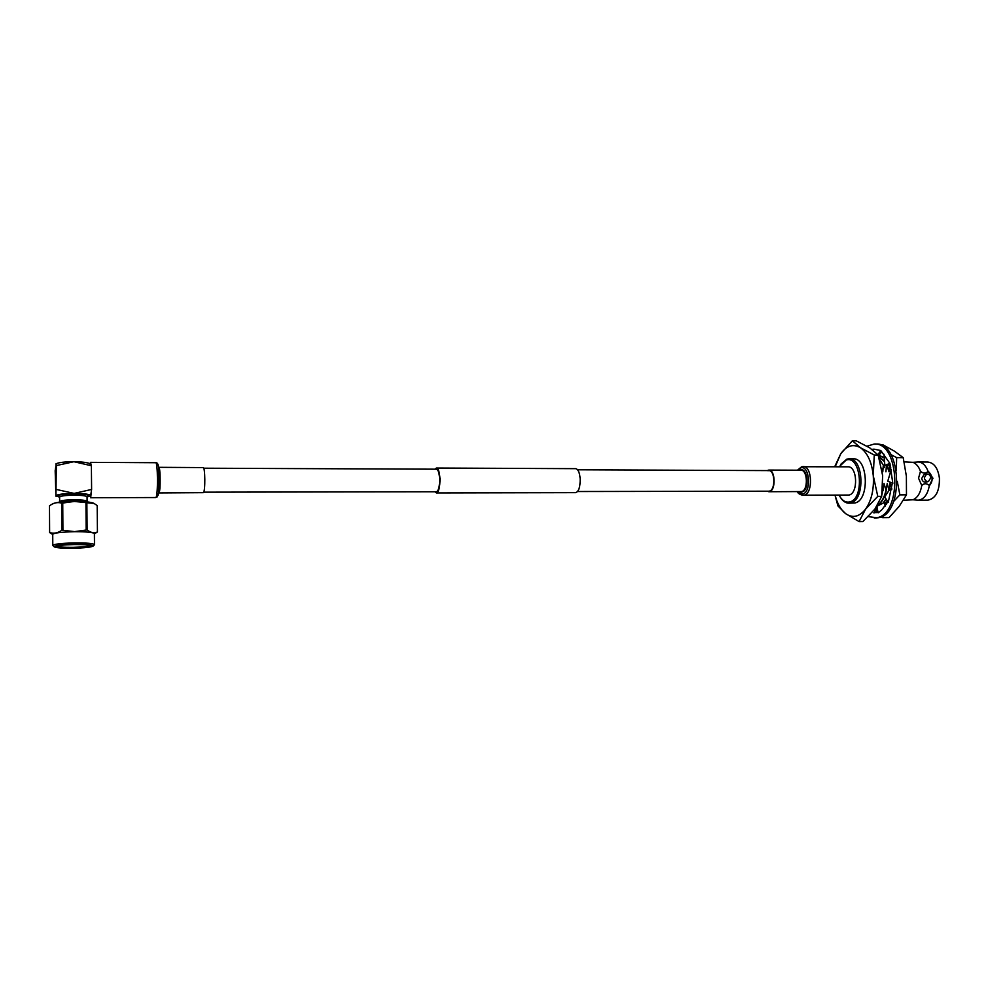 <?xml version="1.0" encoding="UTF-8"?>
<svg xmlns="http://www.w3.org/2000/svg" width="989" height="989" viewBox="0 0 989 989"><rect width="100%" height="100%" fill="white"/><g stroke="black" fill="none" stroke-linecap="round" stroke-linejoin="round"><path stroke-width="1.48" d="M436.396 469.194C438.152 469.627 439.227 472.829 439.623 478.787C439.672 486.477 438.597 490.791 436.421 491.768L203.709 492.163M434.913 469.182L436.409 468.032L575.672 468.662C578.12 469.132 579.628 472.532 580.184 478.861C580.246 487.021 578.75 491.607 575.685 492.646L436.421 492.93L434.9 491.768M436.409 468.032C438.337 468.514 439.512 472.037 439.957 478.614C440.006 487.083 438.832 491.854 436.421 492.93M72.889 548.24C84.448 547.955 91.198 547.226 93.139 546.052C92.818 544.865 86.649 544.296 74.62 544.333C61.071 544.704 54.296 545.557 54.296 546.905C56.435 547.869 62.628 548.314 72.889 548.24M54.21 546.818L52.788 545.458C53.901 544.098 61.194 543.245 74.669 542.912C86.575 542.85 93.189 543.406 94.499 544.568L94.314 544.902M72.976 548.042C62.22 548.091 56.633 547.585 56.237 546.497C57.968 545.446 64.075 544.791 74.534 544.543C83.731 544.482 89.233 544.877 91.025 545.743C90.988 546.942 84.967 547.708 72.976 548.042M56.929 546.113C58.487 547.004 63.84 547.412 73.001 547.337C82.891 547.102 88.701 546.484 90.432 545.471M94.4 533.677L94.4 533.553C93.09 532.317 86.488 531.699 74.583 531.711C61.12 532.033 53.839 532.91 52.726 534.369L52.788 545.347M52.726 534.53L49.623 532.515C53.69 533.875 57.795 533.096 61.948 530.191L74.595 531.612L87.094 529.919C90.605 532.712 94.042 533.405 97.429 531.971L94.4 533.825M52.318 504.044L52.961 503.698C55.99 502.313 63.123 501.534 74.36 501.386C84.164 501.423 90.531 502.016 93.473 503.154L93.621 503.24M97.429 531.971L97.182 505.527L94.091 503.475L74.36 501.448L61.775 503.178C58.326 502.115 54.877 502.56 51.416 504.526L49.45 505.898L49.586 532.638M59.649 501.522L59.624 497.146C60.354 495.983 65.138 495.328 73.99 495.18C81.815 495.254 86.179 495.798 87.057 496.812L87.057 496.898M56.472 489.481L74.138 493.412C63.407 493.585 57.337 494.364 55.916 495.773L55.174 470.752L56.249 463.717C59.031 462.432 64.915 461.764 73.903 461.715C81.728 461.826 86.97 462.432 89.64 463.532L91.384 465.732L73.903 461.715L56.336 465.572L55.916 495.773L59.624 497.232L58.462 496.157C58.153 494.76 63.345 493.944 74.039 493.734C83.546 493.857 88.305 494.537 88.293 495.798L88.157 495.922M58.846 502.276L59.711 501.46C61.244 500.446 66.016 499.878 74.027 499.754C81.061 499.791 85.363 500.249 86.933 501.102L87.007 501.176M59.303 502.214L74.088 500.854L87.452 501.942M91.384 465.732L91.606 489.444L90.679 495.687C90.234 494.302 84.72 493.548 74.138 493.412L91.606 489.444M55.854 463.928L56.336 465.572M88.293 495.798L87.057 496.973L90.345 496.033M61.775 503.178L61.948 530.191M49.623 532.515L49.487 505.762M85.944 503.005L86.179 529.869M62.913 530.116L62.74 503.104M87.094 529.919L86.859 503.08M90.308 496.045L91.075 493.894M91.507 479.344L91.483 475.808M158.599 492.93L203.437 492.658C205.44 491.212 205.193 466.82 203.19 467.587L158.611 467.327M90.926 464.348L90.531 462.988L90.234 463.841M90.222 496.107L90.691 496.935L91.198 493.066M90.123 496.144L90.691 497.566L91.297 492.238M91.557 484.14L91.433 471.024M91.05 464.607L90.531 462.358L90.135 463.792M91.532 482.175L91.445 472.977M893.685 501.398L899.879 494.859L906.468 494.846L906.381 476.228L903.204 457.66L894.427 451.157L882.831 444.753L879.963 444.716M899.879 494.859L897.27 481.284M896.355 470.208L896.64 457.61L903.204 457.66M896.64 457.61L890.891 454.606M881.112 516.839L882.584 517.655L889.074 517.593L899.224 506.319L906.468 494.846M882.584 517.655L883.82 515.294M879.394 455.521L884.042 457.474M889.618 464.595L890.261 466.004M887.405 501.064L885.711 503.067M868.243 516.629L876.699 517.729C902.425 514.416 899.903 441.786 874.227 444.036L867.007 446.187M875.784 518.001L878.442 517.717C904.206 514.391 901.684 441.811 875.97 444.061L874.461 444.049M891.225 469.738L887.763 481.161L892.82 483.349L889.915 463.408L880.779 450.527L874.066 449.167L872.941 449.241L873.386 450.452M873.052 449.538L872.434 449.711M874.066 449.167L871.964 449.365M891.719 489.506L889.976 488.986L884.673 496.898L888.246 502.35L892.35 483.151M886.367 504.538L885.588 502.795L884.339 502.486L876.847 506.356L878.121 512.858L881.829 509.805L887.899 501.819M873.781 512.883L877.972 512.104M889.915 463.408L884.834 465.374L884.03 454.272M884.834 465.374L886.774 465.893L889.729 464.41M878.43 455.867L881.619 451.985M877.861 454.693L880.779 450.527M876.291 512.623L876.452 507.431M875.092 508.828L874.622 512.871M884.339 502.486L885.365 506.009M839.154 495.217L840.007 496.738C842.727 500.953 845.904 502.696 849.526 501.967C864.942 499.334 861.184 454.507 846.09 460.12L839.216 466.759M840.601 464.447L846.893 459.106L848.908 458.809C863.83 457.487 865.424 500.669 850.491 502.981L848.933 503.191C845.719 503.141 842.912 501.262 840.526 497.529M848.933 503.191L854.83 502.968C869.813 500.657 868.218 457.524 853.235 458.847L848.908 458.809M859.082 521.586L845.694 513.687C852.691 518.446 859.317 516.938 865.598 509.125L877.775 496.367L873.262 475.635C874.115 489.295 871.556 500.459 865.598 509.125L859.082 521.586L862.915 521.549L874.919 509.063L881.681 496.354L882.658 475.66L878.158 455.039L869.751 447.856L856.202 440.797L852.382 440.748L860.467 447.745L874.264 455.002L873.262 475.635C871.816 462.16 867.551 452.863 860.467 447.745C853.247 443.604 846.695 445.582 840.798 453.691L852.382 440.748M918.138 500.187L927.917 500.15C935.755 498.505 939.587 491.199 939.426 478.243C937.992 468.193 934.148 462.803 927.892 462.048L918.113 461.987C922.428 462.197 925.753 465.312 928.09 471.345L932.948 478.231L929.363 485.525C927.62 494.636 923.874 499.532 918.138 500.187L912.971 499.779C917.508 497.826 920.438 493.066 921.76 485.525L918.546 478.194L920.487 471.308C918.719 466.548 916.21 463.557 912.946 462.333L904.169 461.888M926.582 474.04L923.973 474.695L921.711 478.416C922.243 481.05 923.627 482.298 925.852 482.15L928.473 481.519C926.236 481.655 924.851 480.407 924.319 477.761L926.582 474.04C928.832 473.879 930.216 475.128 930.76 477.786L928.473 481.519M903.402 500.261L912.971 499.779M882.188 492.868L882.571 489.394M881.916 494.76L882.831 490.173M877.577 505.132C881.644 502.313 884.438 497.331 885.983 490.173L884.042 483.497L883.152 490.173M877.379 505.441C881.706 502.771 884.673 497.677 886.305 490.173L885.983 490.173M883.029 503.166L886.033 498.975M889.099 490.309L887.195 483.497L886.305 490.173M883.659 502.845L886.206 499.247M886.997 465.794L889.074 471.852L889.309 464.62M884.042 457.882L879.32 455.632M884.042 457.635L879.357 455.583M884.351 461.554L878.603 456.411M884.277 461.01L878.553 456.238M881.891 469.627L882.794 471.827L883.325 465.189L879.53 459.44M883.325 465.189L879.394 458.97M889.581 489.58L889.976 483.497L889.519 489.679M889.976 465.374L890.755 467.785M883.659 465.189L884.401 467.476M889.074 471.852L887.553 467.525M886.231 490.532L887.195 483.497M883.029 490.791L884.042 483.497M882.794 471.827L881.681 468.465M891.818 488.838L890.335 483.497M885.934 471.84L886.391 465.794M912.946 462.333L918.113 461.987M921.76 485.525C924.097 483.164 926.631 483.164 929.363 485.525M929.524 485.525C933.332 480.802 932.899 476.068 928.251 471.345M928.09 471.345C925.766 473.682 923.231 473.669 920.487 471.308M835.198 466.734L840.798 453.691L834.691 466.734M835.013 495.229L837.943 505.935L845.694 513.687C840.823 509.891 837.3 503.735 835.136 495.229M874.264 455.002L878.158 455.039M877.775 496.367L881.681 496.354M767.093 470.591L768.762 470.072C775.351 469.429 776.093 490.371 769.516 491.62L767.044 491.199M767.959 470.727L768.75 470.603C775.017 469.998 775.722 489.901 769.479 491.1L768.713 491.199M801.918 466.746L847.882 466.808C857.414 465.967 858.477 493.462 848.958 495.056L804.131 495.18C813.267 493.573 812.253 465.708 803.105 466.561L801.609 466.783L797.455 470.195M158.141 495.192L158.512 493.326C159.464 484.449 159.464 475.622 158.5 466.833L158.153 465.139M158.574 492.93L157.35 496.799L155.965 497.368C158.092 495.452 157.832 461.628 155.718 462.716L90.531 462.358M158.648 492.707L158.66 467.574M158.858 492.868L159.044 492.745C160.626 491.286 160.428 466.61 158.846 467.389M797.727 470.195L800.694 467.908C809.571 464.533 811.759 492.275 802.722 494.006L797.678 491.669M799.767 470.208L800.398 469.948C807.877 467.154 809.707 490.47 802.104 491.953L799.73 491.669M768.762 470.072L800.855 470.208C807.654 469.577 808.421 490.321 801.634 491.558L768.774 491.731M770.48 470.603L577.613 469.787M437.929 469.194L203.722 468.205M768.762 491.199L577.588 491.521M93.139 546.052L94.45 544.766M94.499 544.568L94.4 533.553M87.094 501.25L87.057 496.812M86.933 501.102L87.897 501.992M56.361 496.367L55.73 496.045M93.473 503.154L94.091 503.475M158.66 467.587L158.5 466.833C158.153 463.89 157.226 462.518 155.718 462.716M155.73 497.541L90.555 497.739M874.276 518.013L876.019 518.001M890.644 489.184L891.732 489.444M797.406 491.669C797.913 493.4 799.817 494.624 803.13 495.328"/></g></svg>

